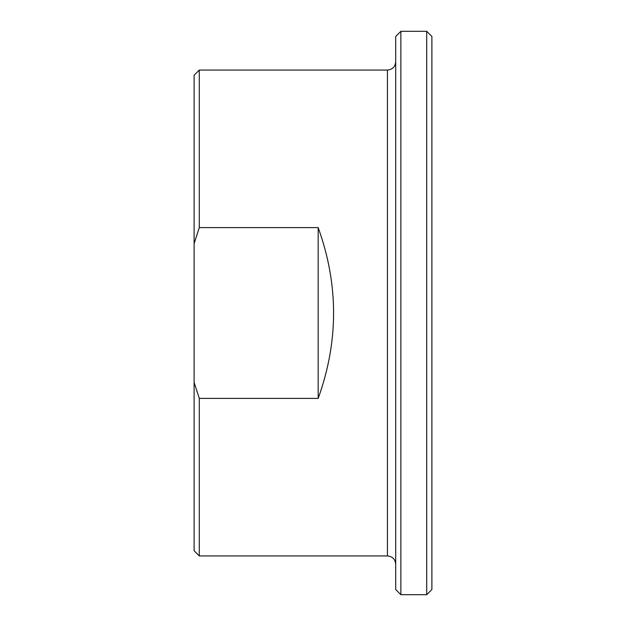 <?xml version="1.0" encoding="UTF-8"?>
<svg xmlns="http://www.w3.org/2000/svg" width="626" height="626" viewBox="0 0 626 626"><rect width="100%" height="100%" fill="white"/><g stroke="black" fill="none" stroke-linecap="round" stroke-linejoin="round"><path stroke-width="0.94" d="M199.287 398.402L194.115 382.345L194.115 243.655L199.287 227.598L318.172 227.598C338.721 284.533 338.721 341.467 318.172 398.402L199.287 398.402L199.287 555.935L387.431 555.935C392.455 556.42 395.209 559.182 395.702 564.206M318.172 398.402L318.172 227.598M199.287 227.598L199.287 70.065L194.115 75.237L194.115 243.655M194.115 382.345L194.115 550.763L199.287 555.935M395.702 36.472L395.702 589.528L400.867 594.7L400.867 31.3L395.702 36.472M426.713 594.7L431.885 589.528L431.885 36.472L426.713 31.3L426.713 594.7L400.867 594.7M199.287 70.065L387.431 70.065L387.431 555.935M387.431 70.065C392.455 69.58 395.209 66.818 395.702 61.794M400.867 31.3L426.713 31.3"/></g></svg>
